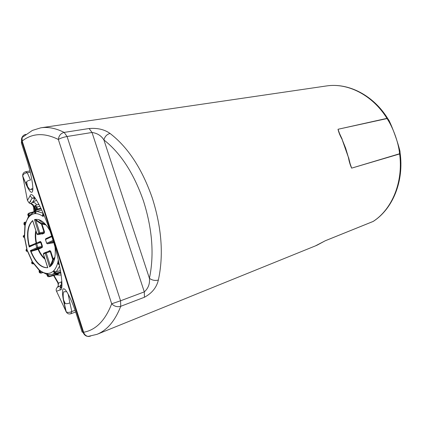 <?xml version="1.0" encoding="UTF-8"?>
<svg xmlns="http://www.w3.org/2000/svg" width="422" height="422" viewBox="0 0 422 422"><rect width="100%" height="100%" fill="white"/><g stroke="black" fill="none" stroke-linecap="round" stroke-linejoin="round"><path stroke-width="0.63" d="M25.811 134.433L25.832 134.386C23.975 134.755 22.735 135.805 22.113 137.525L22.187 141.032L21.759 141.449C21.174 139.445 21.538 137.672 22.851 136.127M144.435 297.252L120.739 306.303L120.56 300.791L144.308 291.876L144.435 297.252C151.952 293.237 156.599 287.493 158.366 280.029C155.169 280.894 152.189 280.324 149.42 278.32C154.315 254.856 152.347 229.114 143.506 201.094C133.916 173.484 120.718 153.107 103.907 139.946C104.851 136.48 106.898 134.317 110.047 133.463C104.561 129.501 97.582 127.85 89.111 128.52L92.022 132.476L67.066 136.501L120.56 300.791L111.688 303.787L58.336 139.471C44.352 132.555 32.299 133.078 22.187 141.032L83.646 332.32C84.442 334.593 85.909 335.959 88.04 336.424L90.619 336.118M342.052 139.297C340.026 135.62 338.681 132.281 338.011 129.274L386.963 118.366C387.997 118.83 388.862 119.911 389.569 121.626C392.333 127.37 397.149 140.125 399.623 149.784L399.623 149.784C400.198 151.635 400.198 153.028 399.629 153.956L351.653 168.135C350.207 165.118 349.126 161.542 348.414 157.411L345.65 148.18L342.052 139.297L348.414 157.411M29.967 170.926L25.6 171.765L27.288 172.751C24.84 173.052 23.316 174.091 22.704 175.868L27.451 200.429L29.197 203.04L31.128 203.594C32.531 203.968 33.454 204.897 33.902 206.39L33.57 206.827L33.67 208.083M22.166 140.969L21.891 141.275L83.271 332.33L83.625 332.256C95.836 330.051 105.194 320.562 111.688 303.787C114.309 306.409 117.327 307.248 120.739 306.303C115.037 320.905 107.104 330.257 96.933 334.366L315.398 245.899L325.362 240.719L373.27 221.386C392.956 208.753 404.202 180.843 400.072 152.627M21.786 138.611L21.38 142.916L26.808 159.806C29.545 168.046 33.196 183.19 32.826 189.7C32.357 195.913 28.432 189.9 25.858 183.739L22.688 176.428L22.677 175.051M61.892 285.356L57.445 287.24C56.142 288.516 55.831 289.845 56.506 291.222L66.212 311.8C67.678 312.713 69.54 312.618 71.809 311.515L75.079 310.318M43.334 208.605L45.307 212.999L43.292 208.484M27.451 200.429L30.083 195.85L32.135 198.15L34.963 198.382L32.383 202.523C34.282 202.275 35.691 203.109 36.608 205.008M61.928 266.498L60.731 261.012M89.211 336.487C86.23 336.566 84.189 335.195 83.092 332.372L21.765 141.465M103.907 139.946C101.285 135.71 97.324 133.22 92.022 132.476L144.308 291.876C148.28 288.321 149.984 283.806 149.42 278.32L103.907 139.946M57.666 281.817L57.988 283.12L58.51 283.173L61.87 281.622M25.6 171.765C23.558 172.35 22.593 173.722 22.704 175.868L25.858 183.739M30.273 172.171L27.288 172.751L30.5 180.041C28.037 180.358 26.496 181.402 25.879 183.185C29.387 190.612 30.642 189.568 30.648 189.436L32.853 188.249M68.111 294.007L69.894 302.806C67.615 303.903 65.737 303.998 64.265 303.096L63.991 302.764C62.298 295.585 61.422 286.559 64.782 289.302C68.237 292.335 73.866 306.045 76.54 314.67L82.142 332.103L83.287 332.372C84.564 334.91 86.151 336.26 88.04 336.424L96.933 334.366M30.278 203.483L29.197 203.04L32.135 198.15L34.963 197.828M30.426 203.51L36.598 200.192M30.083 195.85C31.845 189.035 43.851 210.652 51.774 236.431C60.246 261.666 64.587 291.085 60.219 289.909C59.76 288.062 60.314 286.57 61.886 285.43M60.219 289.909L56.506 291.222L56.406 290.974M63.991 302.764L65.938 311.462L66.966 312.902M30.722 203.546L32.684 205.171L33.602 207.239M59.539 286.274C61.169 285.341 61.744 283.864 61.259 281.838M57.909 282.993L58.326 285.562L57.545 287.166M57.645 287.087L58.009 286.723L58.51 283.173L53.969 275.413M59.312 286.364L58.009 286.723L58.326 285.562L57.988 283.12L53.589 275.519M34.013 211.691L33.57 206.827L32.684 205.171L30.632 203.515M83.646 332.32L83.087 332.351M350.033 163.456L351.595 167.903L350.545 165.413L348.572 157.364M342.221 139.276L338.813 131.986L338.112 129.485L339.604 133.748M351.653 168.135L399.581 153.745C398.642 143.037 393.246 127.877 387.058 118.561L338.011 129.274M315.398 245.899L317.107 245.166M64.028 273.023L63.854 271.889M30.69 201.716L30.5 200.872M27.71 187.658L26.623 181.803M65.278 303.582L63.3 299.414M35.823 185.232L35.754 184.425M61.628 287.519L60.103 288.047L61.707 286.923M60.9 272.987L60.631 273.693L61.074 274.136M37.02 209.185L35.786 206.553L35.047 206.954L35.48 209.618M55.693 274.933L61.211 275.081M32.752 220.938L32.621 220.796C27.757 225.786 26.649 234.189 29.303 246.005L34.783 243.768M32.721 220.843L32.7 220.564C27.346 225.57 26.185 234.384 29.218 247.012L29.303 246.005M37.595 242.671L40.296 241.426L41.171 242.26L42.427 246.184L42.242 247.498L38.075 249.365L31.017 251.391C35.627 262.352 41.161 267.78 47.617 267.664L47.644 267.49M31.017 251.391L30.363 250.599C35.137 262.473 40.945 268.16 47.776 267.675L47.654 267.511M47.665 251.686L49.875 250.562L50.772 251.417L53.272 259.229L50.508 266.324M43.429 254.097L45.238 253.274L49.617 266.941C54.132 263.85 55.947 257.304 55.05 247.303M33.116 263.101L32.647 261.999L39.288 269.906L39.172 271.842L40.391 272.285L40.443 271.499L39.705 270.249C42.105 272.132 44.474 273.187 46.8 273.403L47.238 275.613L47.644 275.64L47.206 273.43L48.261 274.606L49.543 274.764M59.634 265.997L56.295 271.721L60.499 270.576M41.752 210.014L36.946 211.364L42.907 213.131M58.241 273.535L58.136 274.263L49.305 276.69M35.3 219.435L41.662 223.549L41.978 224.008L41.483 224.177L35.796 220.31L34.826 219.551L35.116 219.472M49.817 230.549C45.048 222.31 40.101 218.628 34.973 219.509L34.826 219.551M37.495 209.048L36.846 207.033L35.248 205.387L34.92 205.54L34.562 208.262L35.063 209.829M36.54 208.378L35.58 208.605M35.854 206.764L35.047 206.954M24.814 225.332L25.151 225.601L24.587 236.716L23.395 236.236L23.537 237.196L24.645 237.422L27.082 249.634L26.75 249.275L26.233 249.507L26.08 250.088L26.301 250.795L27.309 250.341L32.294 261.424L32.067 261.577M26.338 250.884L27.372 251L27.309 250.341M24.587 236.716L24.355 235.745M28.474 216.449L28.802 217.093C27.193 219.092 26.016 221.729 25.278 225.021L25.378 223.402M42.669 214.861L42.59 216.169C40.095 214.429 37.695 213.585 35.395 213.637L35.933 212.166L36.946 211.364M56.295 271.721L54.971 271.578L53.689 270.745C55.44 268.941 56.764 266.387 57.65 263.091L58.347 264.024M34.794 212.635L34.994 213.653C32.726 213.843 30.759 214.877 29.086 216.755L29.271 215.215L28.902 214.408L28.19 214.782L27.905 215.12L28.802 217.093M43.746 214.545L43.149 214.408L43.023 216.481L43.93 215.362M58.943 262.732L57.793 262.505L58.305 259.899M47.206 273.43C49.516 273.519 51.574 272.723 53.378 271.051L53.847 272.079M46.8 273.403L46.974 274.268M39.288 269.906L39.193 270.418M41.804 233.788L43.846 232.844L43.972 231.947L41.483 224.177M36.144 219.904L35.796 220.31L39.826 232.897L44.474 231.778L44.284 233.118L43.846 232.844L39.705 233.793L37.906 234.653L41.889 233.772L42.327 234.046L41.752 233.809M45.513 224.325L43.487 223.613L41.662 223.549L41.309 223.95M54.828 257.81L53.42 259.646L52.766 259.678L50.271 251.586L49.696 251.011L45.676 252.345M44.98 259.155C42.242 256.998 39.942 253.733 38.075 249.365L37.838 248.98L41.81 247.229L41.931 246.353L40.676 242.428L40.122 241.864L36.123 243.141M47.449 243.826L51.663 242.972L53.51 242.012M49.97 266.72L52.766 259.678M30.637 250.979L37.838 248.98M30.083 245.514L30.104 245.91L29.229 246.553M53.631 242.428L52.001 243.151L51.568 242.877L47.57 243.81L46.694 243.257L53.019 240.408M49.875 250.562L49.691 251.011L45.486 252.44L46.241 252.931L50.297 265.596L50.809 265.691M50.772 251.417L45.238 253.274L45.486 252.44L43.661 253.226L43.419 254.055L47.776 267.675M54.944 257.146L52.776 259.398M40.296 241.426L40.122 241.864L36.081 243.156L35.675 244.053L29.218 247.012M41.171 242.26L36.661 243.716L37.827 247.35L42.427 246.184M42.242 247.498L41.81 247.229L37.706 248.231L31.692 250.921L31.93 251.296M44.695 258.264C42.237 256.154 40.164 253.121 38.476 249.17L38.049 248.906M387.058 118.561L386.963 118.366C372.452 94.913 347.575 82.548 326.296 85.977L40.844 127.808C48.134 126.727 55.899 128.262 64.144 132.408L89.111 128.52M110.047 133.463C128.008 147.257 142.098 168.8 152.321 198.103C161.721 227.859 163.736 255.168 158.366 280.029M34.456 206.221L33.902 206.39L34.356 211.596M325.362 240.719L373.053 221.497C391.943 209.47 403.432 182.167 399.629 153.956L399.581 153.745M38.835 204.084L37.685 204.707M40.844 127.808L32.373 130.424L22.113 137.525L21.881 141.233L21.38 142.916M52.813 236.357L52.286 236.468M64.144 132.408C60.779 133.31 58.843 135.662 58.336 139.471C60.604 138.158 63.516 137.166 67.066 136.501L64.144 132.408M32.077 171.823L31.55 171.923M28.3 160.065L27.757 160.117M75.907 310.012L76.419 309.827M69.894 302.806L71.809 311.515L70.827 313.778L75.659 311.995M77.785 314.089L77.284 314.29M373.201 221.434L325.309 240.751M317.101 245.171L325.198 240.798M71.334 295.769L73.159 299.683M32.863 174.27L33.786 178.896M68.48 285.119L67.968 285.288M60.109 288.041L61.638 287.472M68.491 285.151L67.979 285.325M34.203 196.895L33.538 197.987M35.142 198.06L35.147 198.345M56.042 274.105L60.868 272.786L56.147 274.11L54.274 273.145L54.623 272.797L53.689 270.745M35.522 209.602L40.86 208.115L35.522 209.602L34.541 211.364M44.6 223.37L43.097 223.291M54.153 259.562L54.501 259.277M36.123 231.472C35.474 234.938 35.606 238.783 36.524 243.014M35.823 230.533C34.989 234.252 35.084 238.462 36.102 243.146L30.057 245.926M51.257 265.644L53.42 259.646L54.797 257.99M54.38 273.351L52.08 274.427L54.675 273.72M52.001 243.151L51.421 242.914M46.072 224.968L41.978 224.008L44.474 231.778M44.284 233.118L42.327 234.046M43.149 214.408L42.717 214.091L42.59 216.169M35.395 213.637L34.947 211.385L34.551 211.406L34.994 213.653M29.086 216.755L28.068 214.059L28.875 213.157L34.525 211.549M25.278 225.021L24.117 223.681L23.991 224.261L25.151 225.601M23.416 236.499L23.31 236.869L24.645 237.422M27.082 249.634L25.99 250.199M32.294 261.424L31.666 262.732L32.019 263.307L32.647 261.999M40.132 273.087L39.631 272.58L39.705 270.249M53.378 271.051L54.311 273.097L56.216 274.068L56.527 273.767L54.623 272.797L55.356 272.412L56.543 273.023L60.721 271.873M57.65 263.091L58.916 264.552L59.064 263.966L57.793 262.505M58.663 256.328L58.721 254.74M30.363 250.599L36.835 247.688L35.675 244.053L36.661 243.716L36.107 243.146M32.7 220.564L37.03 234.094L38.824 233.239L34.477 219.651M51.837 236.636L45.502 239.543L46.631 243.283L47.538 243.821L53.277 241.252M39.911 206.173L36.846 207.033M26.306 249.476L26.808 249.238M26.961 251.185L27.33 251.153M26.401 249.423L25.969 250.14L26.196 250.847C26.359 251.322 26.728 251.428 27.309 251.164M24.323 235.123L23.843 235.576L24.328 235.771M25.731 222.167L25.019 222.368L24.703 223.122L25.178 223.665M32.705 212.451L29.334 213.39L28.902 214.408M29.065 213.105L34.535 211.58M41.177 208.774L36.376 210.114L35.754 211.248L35.933 212.166M34.899 213.442L34.498 211.411L35.553 209.597L40.902 208.194M54.971 271.578L55.356 272.412M60.837 272.58L56.527 273.767L56.543 273.023M48.261 274.606L48.44 275.508L49.416 276.178L58.278 273.736M40.391 272.285L41.129 272.849L42.279 272.528M33.027 263.064L32.774 263.597L33.596 263.824M23.843 235.576L23.395 236.236L23.221 235.903M24.703 223.122L24.117 223.681L24.022 222.837M23.943 223.365L24.159 224.573M28.211 213.68L27.783 214.397L27.979 215.283M35.754 211.248L34.947 211.385L35.949 209.57L36.376 210.114M59.054 264.847L59.412 264.937M59.249 264.146L59.164 263.755M47.222 275.519L47.871 276.563L48.599 276.726M58.136 274.263L49.258 276.711L48.277 276.589L47.644 275.64L48.44 275.508M39.193 271.51L39.214 272.243L39.731 272.754M31.766 262.215L31.819 263.265M32.135 263.829L32.019 263.307L32.774 263.597M24.318 235.086L23.257 236.162L23.31 236.869L23.938 237.354M25.019 222.368L25.789 221.977M29.334 213.39L28.965 213.099L27.783 214.397L28.68 216.95M54.375 273.219L53.43 271.293M46.789 273.609L47.185 275.608L47.871 276.563L49.258 276.711L49.416 276.178M40.77 273.081L41.129 272.849M32.974 263.95L33.296 263.908M37.764 234.664L36.983 234.163M39.826 232.897L38.824 233.239L39.705 233.793L39.826 232.897M45.914 238.63L51.632 235.998L45.84 238.683M43.761 253.179L45.544 252.398M30.104 245.91L35.944 243.22M46.71 243.304L45.439 239.575L45.703 238.741L45.449 239.606M43.825 253.142L43.355 254.086L47.707 267.69M37.706 248.231L37.827 247.35L36.835 247.688L37.706 248.231M326.296 85.977C348.63 82.448 373.845 95.557 388.119 119.168M31.154 170.694L31.682 170.593M76.451 311.705L76.962 311.515M66.212 311.8L64.265 303.096C62.266 295.316 63.511 290.711 64.207 291.813L66.671 291.618M66.217 311.8C67.256 313.673 68.791 314.332 70.827 313.778M32.789 190.153L31.228 189.209M38.56 219.577L43.487 223.613L45.634 224.462M38.977 204.348L35.248 205.387M24.777 222.262C24.386 222.151 24.112 222.536 23.954 223.423L23.985 224.377L24.998 225.543M39.214 270.059L39.109 271.773L39.631 272.58L40.966 273.139L42.564 272.696M27.235 250.594L32.114 261.482L31.603 262.917L31.956 263.497L33.639 263.887M43.049 212.931L42.538 215.874M58.901 264.668L57.798 263.391M25.12 224.472L28.459 216.47M34.557 211.686L29.144 215.568M48.43 274.701L52.08 274.427M46.958 274.453L39.958 270.908M39.167 270.249L32.679 262.41M24.397 236.42L24.909 225.49M26.892 249.507L24.492 237.528M41.82 233.793L37.864 234.664L36.972 234.126L32.647 220.606"/></g></svg>
